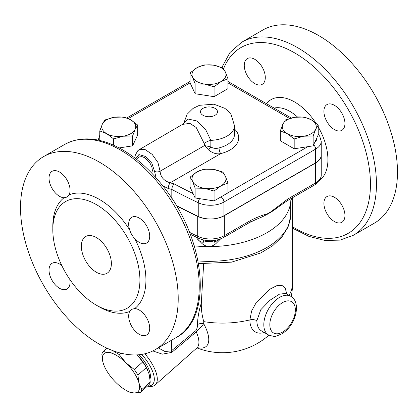 <?xml version="1.0" encoding="UTF-8"?>
<svg xmlns="http://www.w3.org/2000/svg" width="418" height="418" viewBox="0 0 418 418"><rect width="100%" height="100%" fill="white"/><g stroke="black" fill="none" stroke-linecap="round" stroke-linejoin="round"><path stroke-width="0.63" d="M321.228 155.094A19.113 11.035 180 0 1 321.228 155.182A19.113 11.035 180 0 1 315.632 162.983L224.335 215.693A19.777 11.417 180 0 1 197.714 216.399A722.184 416.95 180 0 1 176.438 205.781M176.265 205.494A722.126 416.918 -0 0 0 198.242 216.44A19.113 11.035 -0 0 0 223.949 215.74L315.632 162.811A19.113 11.035 0 0 0 321.228 155.005L321.228 141.305A19.113 11.035 -0 0 1 315.632 149.111A4.248 2.451 -120 0 0 313.662 144.722M99.782 130.912L102.321 124.203L104.861 119.971L114.339 117.265A16.992 9.807 0 0 0 102.321 124.203A16.992 9.807 0 0 0 106.721 133.676L99.782 130.912L99.782 140.469M114.339 117.265L123.812 117.04L130.75 119.804A16.992 9.807 0 0 0 114.339 117.265M130.75 119.804L137.684 125.05L135.145 129.277A16.992 9.807 0 0 0 130.75 119.804M132.605 135.991L123.132 136.216A16.992 9.807 0 0 0 135.145 129.277L132.605 135.991L132.605 145.851L137.684 134.909L137.684 125.05M106.721 133.676A16.992 9.807 0 0 0 123.132 136.216L113.654 138.922L106.721 133.676M113.654 145.224L113.654 138.922M132.605 145.851L119.187 147.925M227.951 78.798L227.951 88.658L214.079 96.668L195.128 93.736L190.049 82.79L190.049 72.931L196.988 67.69L203.921 64.926L213.399 65.151L222.872 67.857L225.412 72.084L227.951 78.798L221.012 81.562A16.992 9.807 0 0 0 225.412 72.084A16.992 9.807 0 0 0 213.399 65.151A16.992 9.807 0 0 0 196.988 67.69A16.992 9.807 0 0 0 192.588 77.163A16.992 9.807 0 0 0 204.601 84.102A16.992 9.807 0 0 0 221.012 81.562L214.079 86.808L204.601 84.102L195.128 83.877L192.588 77.163L190.049 72.931M195.128 197.965L195.128 188.105L192.588 181.396A16.992 9.807 0 0 0 204.601 188.33A16.992 9.807 0 0 0 221.012 185.791A16.992 9.807 0 0 0 225.412 176.318A16.992 9.807 0 0 0 213.399 169.379A16.992 9.807 0 0 0 196.988 171.918L203.921 169.154L213.399 169.379L222.872 172.085L225.412 176.318L227.951 183.027L227.951 192.886L214.079 200.896L195.128 197.965L190.049 187.024L190.049 177.164L196.988 171.918A16.992 9.807 0 0 0 192.588 181.396L190.049 177.164M313.139 145.851L313.139 135.991L303.661 136.216A16.992 9.807 0 0 0 315.679 129.277A16.992 9.807 0 0 0 311.279 119.804L318.218 125.05L318.218 134.909L313.139 145.851L294.188 148.782L280.316 140.772L280.316 130.912L282.855 124.203A16.992 9.807 0 0 0 287.25 133.676A16.992 9.807 0 0 0 303.661 136.216L294.188 138.922L287.25 133.676L280.316 130.912M294.188 148.782L294.188 138.922M318.218 125.05L315.679 129.277L313.139 135.991M282.855 124.203L285.395 119.971L294.868 117.265A16.992 9.807 0 0 0 282.855 124.203M214.079 200.896L214.079 191.036L204.601 188.33L195.128 188.105M227.951 183.027L221.012 185.791L214.079 191.036M311.279 119.804A16.992 9.807 0 0 0 294.868 117.265L304.346 117.04L311.279 119.804M214.079 96.668L214.079 86.808M195.128 93.736L195.128 83.877M193.085 193.565A717.878 414.463 180 0 1 174.165 183.915C172.744 185.373 171.96 187.222 171.814 189.464A722.126 416.918 -0 0 0 198.242 202.74A4.248 2.21 -64.4 0 1 199.684 198.67M174.165 183.915A87.08 50.275 180 0 1 170.126 182.828A4.248 1.547 106.1 0 0 168.229 188.487A91.328 52.725 -0 0 0 171.814 189.464L171.814 198.398M183.126 124.313L189.84 123.352L196.23 127.537L204.188 143.468L204.564 145.537L208.749 150.072C212.678 153.218 216.67 154.399 220.72 153.615L170.126 182.828C163.825 180.79 160.486 176.918 160.104 171.208L157.91 162.424L152.168 154.373L145.124 149.576L139.262 149.639L137.804 150.726L135.322 155.031L134.852 158.014M135.787 158.73L138.917 154.555L145.271 156.4L151.802 163.109L154.566 171.411L156.06 177.828M162.785 185.874L168.229 188.487M183.612 123.733L139.262 149.639M234.488 128.995A29.735 17.169 0 0 1 220.72 153.615A4.248 1.369 76.1 0 1 219.042 147.894C216.148 148.798 213.415 148.484 210.85 146.948L204.564 145.537L160.104 171.208A4.248 2.466 -179.6 0 1 154.566 171.411M208.749 150.072A4.248 1.808 124.1 0 1 210.85 146.948L210.85 140.375L205.74 129.752L196.737 120.933L187.771 118.968L183.617 123.681L187.045 114.349L193.038 108.429L199.449 105.31L213.922 104.192L224.811 108.325L228.061 110.927L231.076 114.527L234.488 125.698A25.488 14.714 0 0 1 210.85 140.375A10.617 6.118 164.4 0 0 204.188 143.468M144.419 157.607L147.021 159.566L150.553 164.096L151.943 167.44L152.366 170.335L151.807 173.224L152.366 170.335L151.943 167.44L150.553 164.096L148.745 161.426L144.419 157.607L142 156.64L139.429 156.902L142 156.64L144.419 157.607M139.251 157.006L139.429 156.902A10.617 10.617 0 0 0 136.456 159.253M223.458 237.581L249.436 222.58A4.248 2.451 -120 0 0 250.314 220.636L224.335 235.637A19.777 11.417 180 0 1 197.714 236.342A4.248 2.215 115.6 0 0 198.592 238.286C207.124 241.813 215.411 241.578 223.458 237.581A4.248 2.451 -120 0 0 224.335 235.637L224.335 215.693M249.436 222.58L256.6 219.22A84.958 49.047 0 0 0 267.337 214.251A4.248 2.936 -107.4 0 0 267.447 213.786C261.793 215.333 256.082 217.616 250.314 220.636M287.83 198.978L270.702 211.905A4.248 1.844 49.9 0 1 270.76 212.271A84.958 49.047 0 0 0 277.646 207.49L286.952 200.922A4.248 2.451 60 0 1 286.947 200.927L314.749 184.871A4.248 2.451 -120 0 0 315.632 182.927L287.83 198.978A4.248 2.451 60 0 1 286.952 200.922M267.337 214.251L270.76 212.271M291.665 198.2A70.088 40.468 180 0 1 290.944 200.353M290.385 219.053L290.86 215.307L290.86 200.896M203.65 263.941L201.314 303.045C201.136 309.163 201.957 315.36 203.775 321.635A61.028 33.644 -57.9 0 0 203.686 323.663A6.369 3.898 1.4 0 0 197.474 324.561C197.63 326.542 197.097 328.558 195.87 330.628L171.255 350.942L164.911 351.496L158.297 347.891M286.816 294.016L285.186 288.122L281.873 285.332L276.773 285.693L270.164 289.031L256.333 302.386L251.62 310.997L249.875 319.895A26.282 15.173 120 0 0 264.265 332.498M290.86 215.307A6.369 3.678 0 0 0 290.709 215.981L288.033 227.136L281.868 237.063L272.661 245.727L260.879 252.911L231.551 262.149L198.545 263.643M197.353 347.63A36.888 15.058 -131.6 0 0 203.686 323.663C202.458 325.544 199.982 328.297 196.251 331.913A6.369 2.748 50.6 0 1 195.87 330.628M203.775 321.635A70.088 40.468 180 0 0 249.875 319.895A6.369 3.678 180 0 1 256.866 320.684L260.79 309.733L269.939 300.234L279.543 294.126L285.797 293.426L290.735 296.278A22.3 12.874 120 0 0 268.434 309.153A22.3 12.874 120 0 0 268.434 334.907C272.865 336.412 275.509 336.803 276.366 336.072L282.14 333.757C290.829 327.837 295.646 319.326 296.597 308.223C296.278 302.141 294.324 298.159 290.735 296.278M265.294 77.534A14.865 8.585 60 0 1 262.217 84.342A14.865 8.585 60 0 1 247.346 75.757A14.865 8.585 60 0 1 247.346 58.588A14.865 8.585 60 0 1 258.805 62.575A14.865 8.585 60 0 1 265.294 77.534M323.913 203.347A14.865 8.585 60 0 1 326.996 196.544A14.865 8.585 60 0 1 341.861 205.128A14.865 8.585 60 0 1 341.861 222.292A14.865 8.585 60 0 1 330.403 218.311A14.865 8.585 60 0 1 323.913 203.347M334.426 129.585A14.865 8.585 60 0 1 324.713 116.486A14.865 8.585 60 0 1 326.991 104.573A14.865 8.585 60 0 1 341.861 113.158A14.865 8.585 60 0 1 341.861 130.322A14.865 8.585 60 0 1 334.426 129.585M292.605 228.238L308.949 236.405L324.948 240.46L339.991 240.125L353.362 235.271L374.387 223.134A111.507 64.377 -120 0 0 391.478 133.781A111.507 64.377 -120 0 0 318.636 35.525A111.507 64.377 -120 0 0 262.88 30.002L241.855 42.14L229.937 52.558L221.864 67.46M99.364 344.202A111.507 64.377 60 0 1 26.522 245.946A111.507 64.377 60 0 1 43.613 156.593A111.507 64.377 60 0 1 155.12 220.97A111.507 64.377 60 0 1 155.12 349.725A111.507 64.377 60 0 1 99.364 344.202M97.838 306.007A65.84 38.012 -120 0 0 129.684 311.462A14.865 8.585 -120 0 0 133.138 328.569A14.865 8.585 -120 0 0 146.624 335.011A14.865 8.585 -120 0 0 149.701 328.198A14.865 8.585 -120 0 0 134.701 308.568A65.84 38.012 -120 0 0 134.701 238.553A14.865 8.585 -120 0 0 146.624 243.041A14.865 8.585 -120 0 0 148.902 231.128A14.865 8.585 -120 0 0 139.184 218.024A14.865 8.585 -120 0 0 131.754 217.292A14.865 8.585 -120 0 0 129.684 229.869A65.84 38.012 -120 0 0 69.048 194.861A14.865 8.585 -120 0 0 65.595 177.754A14.865 8.585 -120 0 0 52.109 171.307A14.865 8.585 -120 0 0 49.031 178.12A14.865 8.585 -120 0 0 64.032 197.756A65.84 38.012 -120 0 0 52.835 228.061M61.848 265.639A14.865 8.585 -120 0 0 52.109 263.277A14.865 8.585 -120 0 0 49.831 275.196A14.865 8.585 -120 0 0 59.549 288.295A14.865 8.585 -120 0 0 66.979 289.026A14.865 8.585 -120 0 0 69.801 279.412M129.684 311.462L131.66 309.315L134.701 308.568M134.701 238.553C132.349 236.06 130.677 233.166 129.684 229.869M96.365 305.187A61.592 35.561 -120 0 0 127.161 308.233A61.592 35.561 -120 0 0 124.731 233.113A61.592 35.561 -120 0 0 65.563 201.554A61.592 35.561 -120 0 0 56.127 250.91A61.592 35.561 -120 0 0 96.365 305.187M69.048 194.861L66.88 197.113L64.032 197.756M96.365 272.238A21.24 12.263 60 0 1 82.487 253.522A21.24 12.263 60 0 1 85.742 236.499A21.24 12.263 60 0 1 106.982 248.762A21.24 12.263 60 0 1 106.982 273.288A21.24 12.263 60 0 1 96.365 272.238M152.836 350.942L162.304 354.156L171.714 352.411A6.369 2.727 50.4 0 1 171.255 350.942L171.678 340.168M171.714 352.411L196.251 331.913A31.857 13.005 48.4 0 1 196.784 348.042L197.98 347.374M147.434 386.107L148.578 386.289A31.857 13.005 -131.6 0 0 155.162 384.947A31.857 13.005 -131.6 0 0 144.884 353.78M141.718 354.407A29.735 12.138 48.4 0 1 147.502 386.044M139.089 354.741A24.427 9.969 48.4 0 1 150.015 378.802M140.391 392.35L134.021 392.967A25.488 10.403 -131.6 0 0 138.99 383.092L141.775 389.602A27.609 11.27 48.4 0 1 140.391 392.35L148.871 384.832A27.609 11.27 -131.6 0 0 150.255 382.083L149.148 374.089L146.368 367.579A27.609 11.27 -131.6 0 0 142.731 361.936L137.151 354.882A25.488 10.403 48.4 0 1 147.852 370.395A25.488 10.403 48.4 0 1 147.925 370.573M107.008 348.189L103.225 351.538L107.922 352.411L114.286 351.794L114.788 351.35M104.171 365.802L102.948 362.281L101.84 354.286A27.609 11.27 48.4 0 1 103.225 351.538M129.329 392.094A27.609 11.27 48.4 0 1 126.863 390.804L125.635 390.093A25.488 10.403 -131.6 0 0 134.021 392.967L129.329 392.094M114.286 351.794A27.609 11.27 48.4 0 1 119.302 354.689L125.943 362.814A25.488 10.403 -131.6 0 0 107.922 352.411A25.488 10.403 -131.6 0 0 102.948 362.281A25.488 10.403 -131.6 0 0 104.244 365.975A25.488 10.403 -131.6 0 0 116 382.559A25.488 10.403 -131.6 0 0 125.635 390.093M120.99 353.2L119.302 354.689M134.256 369.455A27.609 11.27 48.4 0 1 137.888 375.098L138.99 383.092A25.488 10.403 -131.6 0 0 125.943 362.814L134.256 369.455L142.731 361.936M141.775 389.602L150.255 382.083M146.368 367.579L137.888 375.098M194.26 245.836A81.771 47.208 0 0 0 208.206 246.61A81.771 47.208 0 0 0 209.794 246.61A81.771 47.208 0 0 0 290.453 203.576L290.985 200.086M201.523 243.046C203.247 244.817 205.478 246.003 208.206 246.61A8.538 4.927 0 0 1 209.794 246.61C212.522 246.003 214.753 244.817 216.477 243.046L220.552 238.96L214.465 242.21A11.15 6.437 0 0 0 203.535 242.21C201.189 242.346 199.01 241.097 197.003 238.464L201.523 243.046M196.763 237.408L197.003 238.464M203.535 242.21L203.242 239.932M214.69 240.47L214.465 242.21M291.147 198.498L290.792 200.4M128.279 118.545L190.08 82.863M227.951 82.884L289.606 118.482M307.847 146.666L227.951 192.797M316.975 137.585A14.865 8.585 180 0 1 314.764 142.35M198.242 216.44L198.242 202.74A19.113 11.035 0 0 0 223.949 202.04A4.248 2.451 -120 0 0 221.023 196.883M223.949 215.74L223.949 202.04L315.632 149.111L315.632 162.811M202.991 115.295A8.496 4.906 180 0 1 206.8 107.086A8.496 4.906 180 0 1 217.208 113.095A8.496 4.906 180 0 1 202.991 115.295M234.488 125.698L234.488 134.371A25.488 14.714 180 0 1 219.042 147.894M197.714 216.399L197.714 236.342A722.184 416.95 180 0 1 189.542 232.361M270.702 211.905L267.447 213.786M314.749 184.871C319.044 182.222 321.207 178.972 321.228 175.121A19.113 11.035 180 0 1 315.632 182.927L315.632 162.983M292.605 197.657L292.605 282.641A70.088 40.468 180 0 1 289.078 295.322M268.434 334.907L261.485 330.894A22.3 12.874 -60 0 1 256.866 320.684M295.354 309.957A18.052 10.424 -60 0 1 276.209 333.778A18.052 10.424 -60 0 1 276.209 308.244A18.052 10.424 -60 0 1 295.354 309.957M290.709 201.894L290.709 215.981A81.771 47.208 0 0 1 198.038 260.926M274.093 108.084A38.832 22.42 60 0 1 289.946 111.423A38.832 22.42 60 0 1 297.454 116.962M315.742 122.913A47.114 27.201 -120 0 0 294.606 101.971A47.114 27.201 -120 0 0 266.423 103.659M319.77 180.174A47.114 27.201 -120 0 0 318.218 126.941M223.557 68.777A107.259 61.927 60 0 1 294.606 52.867A107.259 61.927 60 0 1 370.442 185.378A107.259 61.927 60 0 1 292.605 226.833M353.362 235.271A111.507 64.377 -120 0 0 370.452 145.924A111.507 64.377 -120 0 0 297.606 47.662A111.507 64.377 -120 0 0 241.855 42.14M176.145 337.587C214.57 317.424 205.081 236.813 161.949 184.813C148.641 168.261 134.209 155.872 118.655 147.648C98.246 137.156 80.24 136.09 64.638 144.456A111.507 64.377 60 0 1 176.145 208.833A111.507 64.377 60 0 1 176.145 337.587L155.12 349.725M201.314 303.045A66.577 36.7 122.1 0 0 197.474 324.561M126.816 117.954L190.049 81.447M318.218 134.241L319.681 136.116L321.228 141.305M227.951 81.447L291.278 118.007M99.782 135.239L98.214 140.124M190.274 234.237L198.592 238.286M196.951 347.901A70.088 70.088 0 0 0 268.92 335.168M291.21 296.566A70.088 70.088 0 0 0 292.605 282.641M64.638 144.456L43.613 156.593M155.162 384.947L196.784 348.042M147.852 370.395L147.988 370.719M104.244 365.975L104.108 365.651M321.228 175.121L321.228 155.182"/></g></svg>
